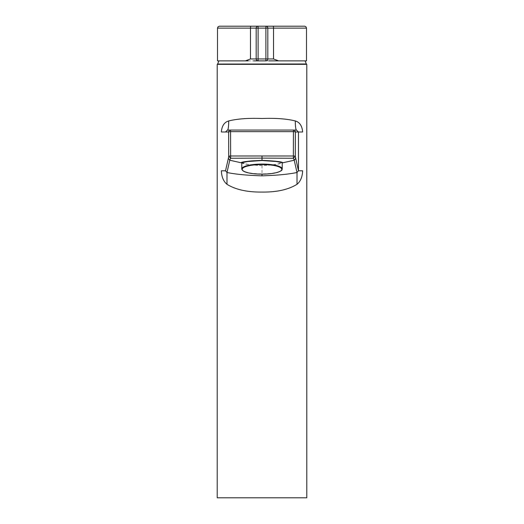 <?xml version="1.0" encoding="UTF-8"?>
<svg xmlns="http://www.w3.org/2000/svg" width="524" height="524" viewBox="0 0 524 524"><rect width="100%" height="100%" fill="white"/><g stroke="black" fill="none" stroke-linecap="round" stroke-linejoin="round"><path stroke-width="0.39" stroke-dasharray="2.62 1.97" d="M306.35 63.987L217.65 63.987M240.824 64.249L300.763 64.249L240.824 64.249M241.774 162.722L247.656 164.379L262 165.545L276.338 164.379L282.226 162.722M217.211 64.347L306.789 64.347M217.211 497.8L306.789 497.8M268.91 60.876L248.14 60.876M217.827 64.249L283.176 64.249M245.409 60.876L218.914 60.876M278.591 60.876L305.086 60.876L278.591 60.876M267.816 58.95L267.816 28.126A1.926 1.926 180 0 0 265.891 26.2M273.03 26.2L258.109 26.2A1.926 1.926 0 0 0 256.184 28.126L256.184 58.95M241.295 162.813C243.66 164.163 250.564 165.08 262 165.577L272.008 165.027C278.1 164.208 281.67 163.468 282.705 162.813M227.573 130.063L227.154 130.09M230.586 130.063L293.414 130.063M241.774 168.977A20.226 4.893 180 0 0 252.299 173.267A20.226 4.893 180 0 0 262 173.87A20.226 4.893 180 0 0 282.226 168.977M217.499 28.126L306.501 28.126M262 26.2L258.109 26.2L262 26.2M262 165.577L262 174.158M296.859 130.096L296.42 130.063"/><path stroke-width="0.79" d="M306.35 63.987L217.637 64.052L306.35 63.987L305.086 60.876M282.226 168.977L282.226 162.722L276.371 161.53L262 160.508L247.636 161.53L241.774 162.722L241.774 168.977C242.18 171.171 245.73 172.697 252.437 173.568C261.686 174.61 269.906 174.25 277.104 172.488C283.536 170.267 281.571 169.769 282.226 168.977A20.226 4.893 180 0 0 271.701 164.68A20.226 4.893 180 0 0 262 164.078A20.226 4.893 180 0 0 241.774 168.977M306.789 64.347L217.211 64.347L217.211 497.8L306.789 497.8L306.789 64.347M295.281 120.939C299.682 122.197 302.132 125.884 302.636 131.989L298.47 131.989L296.42 130.063C295.733 129.52 295.353 126.481 295.281 120.939C286.641 118.791 275.545 117.979 262 118.503C248.5 117.979 237.411 118.797 228.719 120.939C224.311 122.203 221.862 125.884 221.364 131.989L225.53 131.989L227.488 130.063L230.586 130.063L230.639 155.995L262 155.988L262 158.11L230.632 158.248L230.639 155.995A1.926 0.334 -0.1 0 0 228.719 156.309A1.926 0.334 -0.1 0 1 228.719 156.309L230.632 158.248L229.767 160.22L228.353 158.366L228.713 156.329L228.661 131.989A1.926 1.926 -90 0 1 230.586 130.063L227.58 130.063C228.268 129.52 228.647 126.481 228.719 120.939M262 174.158L262 175.828C276.738 175.396 288.403 174.289 296.99 172.507L298.47 170.804L295.287 156.329L295.339 131.989A1.926 0.334 -179.9 0 0 293.414 131.655L293.414 130.063L296.512 130.063L293.414 130.063A1.926 1.926 -90 0 1 295.339 131.989L298.47 131.989L298.47 170.804L302.636 170.798C302.387 176.902 300.514 181.402 297.016 184.297C288.423 189.642 276.751 192.236 262 192.079C247.171 192.203 235.499 189.609 226.984 184.297L226.984 172.501L229.767 160.22L241.295 162.813C240.588 162.27 244.164 161.621 252.011 160.868L262 160.324L262 158.11L293.368 158.248L295.287 156.329A1.926 0.334 -179.9 0 0 293.361 155.995L262 155.988M217.65 63.987L218.914 60.876L217.499 60.876L245.409 60.876L250.472 58.95L250.472 28.126L217.499 28.126L217.499 60.876M306.501 60.876L306.501 28.126L273.528 28.126L273.528 58.95L278.591 60.876L270.417 60.876L306.501 60.876L268.91 60.876M250.472 58.95L256.184 58.95A1.926 1.926 180 0 0 258.109 60.876L265.891 60.876A1.926 1.926 0 0 0 267.816 58.95A1.926 1.926 0 0 1 265.891 60.876L258.109 60.876A1.926 1.926 180 0 1 256.184 58.95L256.184 28.126A1.926 1.926 180 0 1 258.109 26.2L219.582 26.2L265.891 26.2L265.891 28.126L258.109 28.126L258.109 58.95L265.891 58.95L265.891 28.126L267.816 28.126A1.926 1.926 0 0 0 265.891 26.2L273.03 26.2A1.926 0.498 90 0 1 273.528 28.126L267.816 28.126L267.816 58.95L273.528 58.95M278.591 60.876L275.86 60.876L278.591 60.876M258.109 60.876L253.583 60.876L258.109 60.876L258.109 58.95L256.184 58.95M282.226 163.036L282.705 162.813C282.881 161.851 275.978 161.025 262 160.324M241.774 163.036L241.295 162.813M262 175.828C247.276 175.402 235.61 174.289 227.01 172.507M296.99 172.507L294.233 160.22L293.368 158.248L293.414 131.655L230.586 131.655A1.926 0.334 -0.1 0 0 228.661 131.989L225.53 131.989M226.984 184.297C223.473 181.376 221.6 176.876 221.364 170.798L225.53 170.804L226.984 172.501M297.016 172.501L297.016 184.297M293.414 130.063L230.586 130.063M252.489 173.562C247.014 173.058 237.785 170.195 244.584 167.045C251.867 163.96 266.801 164.294 271.511 165.139C276.986 165.636 286.215 168.499 279.416 171.649C272.133 174.734 257.199 174.4 252.489 173.562M250.97 26.2A1.926 0.498 90 0 0 250.472 28.126L258.109 28.126L258.109 26.2L304.68 26.2L306.003 26.829L306.501 28.126M248.14 60.876L245.409 60.876M265.891 60.876L265.891 58.95L267.816 58.95M282.705 162.813L294.233 160.22L295.647 158.366M225.53 170.804L228.353 158.366M217.499 28.126L217.997 26.829L219.32 26.2L258.109 26.2"/></g></svg>
